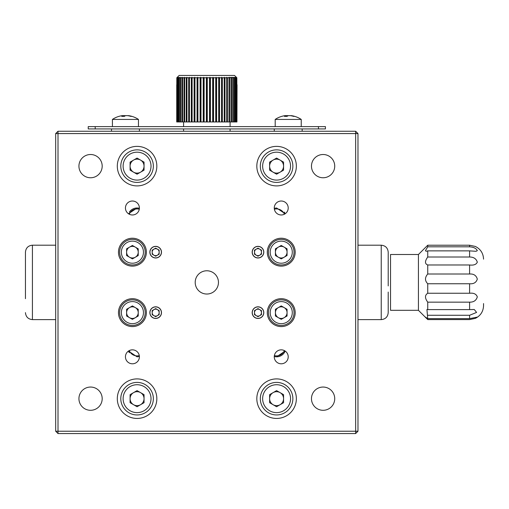 <?xml version="1.0" encoding="UTF-8"?>
<svg xmlns="http://www.w3.org/2000/svg" width="509" height="509" viewBox="0 0 509 509"><rect width="100%" height="100%" fill="white"/><g stroke="black" fill="none" stroke-linecap="round" stroke-linejoin="round"><path stroke-width="0.76" d="M388.208 292.058L388.208 312.634C387.794 316.872 385.472 319.2 381.235 319.614L381.235 245.198C385.472 245.612 387.794 247.94 388.208 252.178L388.208 285.924M388.208 295.22L388.208 298.681M427.738 246.814L425.416 250.67L426.16 251.3L427.738 250.873L427.738 257.013C424.76 261.162 424.76 263.815 427.738 264.979L427.738 274.007C424.76 277.5 424.76 280.745 427.738 283.748L427.738 293.254C424.76 295.15 424.76 298.121 427.738 302.155L427.738 309.599L426.936 309.51L427.738 318.653L469.597 318.653L469.597 315.275L476.596 312.418L474.267 309.51L469.597 309.599L469.597 302.155C473.688 302.251 476.259 300.488 477.308 296.881C476.271 294.005 473.701 292.796 469.597 293.254L469.597 283.748C473.688 284.092 476.259 282.533 477.308 279.078C476.271 275.439 473.701 273.747 469.597 274.007L469.597 264.979C473.688 265.482 476.259 264.546 477.308 262.16C476.271 258.744 473.701 257.026 469.597 257.013L469.597 250.873L476.042 251.3L477.308 250.67C476.265 248.379 473.694 247.1 469.597 246.814L469.597 245.223L427.738 245.223L427.738 246.814L469.597 246.814M427.738 318.653L425.454 317.094L427.738 319.588L469.597 319.588L475.381 318.354L477.251 317.094L469.597 318.653M483.55 303.561L483.55 305.661C483.302 311.489 480.579 315.72 475.381 318.354M418.436 310.312L418.436 254.5L390.537 254.5L390.537 310.312L418.436 310.312L426.485 318.354M469.597 315.275L427.738 315.275M469.597 250.873L427.738 250.873M427.738 257.013L469.597 257.013M469.597 264.979L427.738 264.979M427.738 274.007L469.597 274.007M469.597 283.748L427.738 283.748M427.738 293.254L469.597 293.254M427.738 309.599L469.597 309.599M469.597 302.155L427.738 302.155M418.436 254.5L427.738 245.223M469.597 245.223L475.381 246.451C480.579 249.092 483.302 253.323 483.55 259.151M290.467 115.683L291.333 115.651A23.21 21.442 90 0 1 291.861 115.728A23.255 23.255 0 0 1 301.239 119.43L275.197 119.43L275.197 126.607M291.861 115.728A23.21 21.442 90 0 1 294.692 116.389A22.574 7.489 122 0 0 293.623 116.389A23.21 21.442 -90 0 0 290.264 115.651L288.438 115.651A23.21 8.888 90 0 0 287.044 116.389A22.574 18.057 -146.4 0 0 285.746 116.357A22.574 18.057 -146.4 0 0 284.467 116.389A23.21 8.888 -90 0 1 285.861 115.651L285.969 116.357M285.861 116.357L285.861 115.651L285.104 115.651A23.21 21.442 -90 0 0 284.576 115.728A23.255 23.255 0 0 0 275.197 119.43M285.969 115.683A23.21 21.442 90 0 1 286.173 115.651L287.999 115.651A23.21 8.888 -90 0 1 288.215 115.728M138.461 126.607L138.461 119.43L112.419 119.43L112.419 126.607M127.67 115.677L128.548 115.651A23.21 21.556 90 0 1 129.203 115.747A23.21 21.556 90 0 1 131.926 116.389A22.574 7.247 121.9 0 0 130.896 116.389A23.21 21.556 -90 0 0 127.517 115.651L125.704 115.651A23.21 8.602 90 0 0 124.355 116.389A22.574 18.159 -147.3 0 0 123.051 116.357A22.574 18.159 -147.3 0 0 121.766 116.389A23.21 8.602 -90 0 1 123.114 115.651L123.21 116.357M123.114 116.357L123.114 115.651L122.332 115.651A23.21 21.556 -90 0 0 121.676 115.747A23.255 23.255 0 0 0 112.419 119.43M123.21 115.677A23.21 21.556 90 0 1 123.369 115.651L125.182 115.651A23.21 8.602 -90 0 1 125.443 115.747M276.591 149.856A16.275 16.275 0 0 1 292.866 166.138A16.275 16.275 0 0 1 276.591 182.413A16.275 16.275 0 0 1 260.315 166.138A16.275 16.275 0 0 1 276.591 149.856A16.275 16.275 0 0 0 260.315 166.138A16.275 16.275 0 0 0 276.591 182.413M276.591 173.111A6.973 6.973 0 0 1 273.104 160.093A6.973 6.973 0 0 1 283.57 166.138A6.973 6.973 0 0 1 276.591 173.111M269.617 162.11L276.591 158.083L283.57 162.11L283.57 170.165L276.591 174.193L269.617 170.165L269.617 162.11M137.067 149.856A16.275 16.275 0 0 1 153.349 166.138A16.275 16.275 0 0 1 137.067 182.413A16.275 16.275 0 0 1 120.792 166.138A16.275 16.275 0 0 1 137.067 149.856A16.275 16.275 0 0 0 120.792 166.138A16.275 16.275 0 0 0 137.067 182.413M137.067 173.111A6.973 6.973 0 0 1 133.581 160.093A6.973 6.973 0 0 1 144.047 166.138A6.973 6.973 0 0 1 137.067 173.111M130.094 162.11L137.067 158.083L144.047 162.11L144.047 170.165L137.067 174.193L130.094 170.165L130.094 162.11M137.067 382.399A16.275 16.275 0 0 1 153.349 398.674A16.275 16.275 0 0 1 137.067 414.95A16.275 16.275 0 0 1 120.792 398.674A16.275 16.275 0 0 1 137.067 382.399A16.275 16.275 0 0 0 120.792 398.674A16.275 16.275 0 0 0 137.067 414.95M137.067 405.648A6.973 6.973 0 0 1 133.581 392.63A6.973 6.973 0 0 1 144.047 398.674A6.973 6.973 0 0 1 137.067 405.648M130.094 394.647L137.067 390.619L144.047 394.647L144.047 402.702L137.067 406.729L130.094 402.702L130.094 394.647M276.591 382.399A16.275 16.275 0 0 1 292.866 398.674A16.275 16.275 0 0 1 276.591 414.95A16.275 16.275 0 0 1 260.315 398.674A16.275 16.275 0 0 1 276.591 382.399A16.275 16.275 0 0 0 260.315 398.674A16.275 16.275 0 0 0 276.591 414.95M276.591 405.648A6.973 6.973 0 0 1 273.104 392.63A6.973 6.973 0 0 1 283.57 398.674A6.973 6.973 0 0 1 276.591 405.648M269.617 394.647L276.591 390.619L283.57 394.647L283.57 402.702L276.591 406.729L269.617 402.702L269.617 394.647M129.28 350.586A8.373 8.373 0 0 0 139.281 355.587M129.369 352.731A9.302 9.302 0 0 1 128.472 351.064L137.067 356.815L139.39 356.523M285.186 351.064A9.302 9.302 0 0 1 274.275 356.523L276.591 356.815L285.186 351.064M274.376 355.587A8.373 8.373 0 0 0 284.378 350.586M139.281 209.224A8.373 8.373 0 0 0 129.28 214.225M129.381 212.056A9.302 9.302 0 0 1 139.39 208.289L137.067 207.99L128.472 213.748M284.378 214.225A8.373 8.373 0 0 0 274.376 209.224M284.289 212.075A9.302 9.302 0 0 1 285.186 213.748L276.591 207.99L274.275 208.289M153.928 255.194A3.487 3.487 0 0 0 159.158 252.178A3.487 3.487 0 0 0 153.928 249.156A3.487 3.487 0 0 0 153.928 255.194M155.671 257.891A5.72 5.72 0 0 0 161.391 252.178A5.72 5.72 0 0 0 155.671 246.458A5.72 5.72 0 0 0 149.951 252.178A5.72 5.72 0 0 0 155.671 257.891M155.671 256.205L159.158 254.188L159.158 250.161L155.671 248.15L152.185 250.161L152.185 254.188L155.671 256.205M153.928 315.656A3.487 3.487 0 0 0 159.158 312.634A3.487 3.487 0 0 0 153.928 309.612A3.487 3.487 0 0 0 153.928 315.656M155.671 318.354A5.72 5.72 0 0 0 161.391 312.634A5.72 5.72 0 0 0 155.671 306.914A5.72 5.72 0 0 0 149.951 312.634A5.72 5.72 0 0 0 155.671 318.354M155.671 316.662L159.158 314.651L159.158 310.624L155.671 308.607L152.185 310.624L152.185 314.651L155.671 316.662M256.243 315.656A3.487 3.487 0 0 0 261.473 312.634A3.487 3.487 0 0 0 256.243 309.612A3.487 3.487 0 0 0 256.243 315.656M257.987 318.354A5.72 5.72 0 0 0 263.707 312.634A5.72 5.72 0 0 0 257.987 306.914A5.72 5.72 0 0 0 252.273 312.634A5.72 5.72 0 0 0 257.987 318.354M257.987 316.662L261.473 314.651L261.473 310.624L257.987 308.607L254.5 310.624L254.5 314.651L257.987 316.662M256.243 255.194A3.487 3.487 0 0 0 261.473 252.178A3.487 3.487 0 0 0 256.243 249.156A3.487 3.487 0 0 0 256.243 255.194M257.987 257.891A5.72 5.72 0 0 0 263.707 252.178A5.72 5.72 0 0 0 257.987 246.458A5.72 5.72 0 0 0 252.273 252.178A5.72 5.72 0 0 0 257.987 257.891M257.987 256.205L261.473 254.188L261.473 250.161L257.987 248.15L254.5 250.161L254.5 254.188L257.987 256.205M132.416 299.846A12.789 12.789 0 0 1 145.205 312.634A12.789 12.789 0 0 1 132.416 325.423A12.789 12.789 0 0 1 119.628 312.634A12.789 12.789 0 0 1 132.416 299.846A12.789 12.789 0 0 0 119.628 312.634A12.789 12.789 0 0 0 132.416 325.423M129.509 317.667A5.815 5.815 0 0 0 138.232 312.634A5.815 5.815 0 0 0 129.509 307.601A5.815 5.815 0 0 0 129.509 317.667M126.601 309.281L132.416 305.922L138.232 309.281L138.232 315.994L132.416 319.347L126.601 315.994L126.601 309.281M132.416 239.383A12.789 12.789 0 0 1 145.205 252.178A12.789 12.789 0 0 1 132.416 264.966A12.789 12.789 0 0 1 119.628 252.178A12.789 12.789 0 0 1 132.416 239.383A12.789 12.789 0 0 0 119.628 252.178A12.789 12.789 0 0 0 132.416 264.966M129.509 257.21A5.815 5.815 0 0 0 138.232 252.178A5.815 5.815 0 0 0 129.509 247.139A5.815 5.815 0 0 0 129.509 257.21M126.601 248.818L132.416 245.465L138.232 248.818L138.232 255.531L132.416 258.89L126.601 255.531L126.601 248.818M281.242 239.383A12.789 12.789 0 0 1 294.03 252.178A12.789 12.789 0 0 1 281.242 264.966A12.789 12.789 0 0 1 268.453 252.178A12.789 12.789 0 0 1 281.242 239.383A12.789 12.789 0 0 0 268.453 252.178A12.789 12.789 0 0 0 281.242 264.966M278.334 257.21A5.815 5.815 0 0 0 287.057 252.178A5.815 5.815 0 0 0 278.334 247.139A5.815 5.815 0 0 0 278.334 257.21M275.426 248.818L281.242 245.465L287.057 248.818L287.057 255.531L281.242 258.89L275.426 255.531L275.426 248.818M281.242 299.846A12.789 12.789 0 0 1 294.03 312.634A12.789 12.789 0 0 1 281.242 325.423A12.789 12.789 0 0 1 268.453 312.634A12.789 12.789 0 0 1 281.242 299.846A12.789 12.789 0 0 0 268.453 312.634A12.789 12.789 0 0 0 281.242 325.423M278.334 317.667A5.815 5.815 0 0 0 287.057 312.634A5.815 5.815 0 0 0 278.334 307.601A5.815 5.815 0 0 0 278.334 317.667M275.426 309.281L281.242 305.922L287.057 309.281L287.057 315.994L281.242 319.347L275.426 315.994L275.426 309.281M257.987 318.449A5.815 5.815 0 0 0 263.802 312.634A5.815 5.815 0 0 0 257.987 306.819A5.815 5.815 0 0 0 252.178 312.634A5.815 5.815 0 0 0 257.987 318.449M257.987 257.987A5.815 5.815 0 0 0 263.802 252.178A5.815 5.815 0 0 0 257.987 246.362A5.815 5.815 0 0 0 252.178 252.178A5.815 5.815 0 0 0 257.987 257.987M155.671 257.987A5.815 5.815 0 0 0 161.487 252.178A5.815 5.815 0 0 0 155.671 246.362A5.815 5.815 0 0 0 149.856 252.178A5.815 5.815 0 0 0 155.671 257.987M155.671 318.449A5.815 5.815 0 0 0 161.487 312.634A5.815 5.815 0 0 0 155.671 306.819A5.815 5.815 0 0 0 149.856 312.634A5.815 5.815 0 0 0 155.671 318.449M132.416 326.587A13.953 13.953 0 0 0 146.369 312.634A13.953 13.953 0 0 0 132.416 298.681A13.953 13.953 0 0 0 118.463 312.634A13.953 13.953 0 0 0 132.416 326.587M132.416 266.124A13.953 13.953 0 0 0 146.369 252.178A13.953 13.953 0 0 0 132.416 238.225A13.953 13.953 0 0 0 118.463 252.178A13.953 13.953 0 0 0 132.416 266.124M281.242 266.124A13.953 13.953 0 0 0 295.195 252.178A13.953 13.953 0 0 0 281.242 238.225A13.953 13.953 0 0 0 267.289 252.178A13.953 13.953 0 0 0 281.242 266.124M281.242 326.587A13.953 13.953 0 0 0 295.195 312.634A13.953 13.953 0 0 0 281.242 298.681A13.953 13.953 0 0 0 267.289 312.634A13.953 13.953 0 0 0 281.242 326.587M276.591 185.9A19.768 19.768 0 0 0 296.359 166.138A19.768 19.768 0 0 0 276.591 146.369A19.768 19.768 0 0 0 256.822 166.138A19.768 19.768 0 0 0 276.591 185.9M276.591 418.443A19.768 19.768 0 0 0 296.359 398.674A19.768 19.768 0 0 0 276.591 378.906A19.768 19.768 0 0 0 256.822 398.674A19.768 19.768 0 0 0 276.591 418.443M137.067 418.443A19.768 19.768 0 0 0 156.836 398.674A19.768 19.768 0 0 0 137.067 378.906A19.768 19.768 0 0 0 117.305 398.674A19.768 19.768 0 0 0 137.067 418.443M137.067 185.9A19.768 19.768 0 0 0 156.836 166.138A19.768 19.768 0 0 0 137.067 146.369A19.768 19.768 0 0 0 117.305 166.138A19.768 19.768 0 0 0 137.067 185.9M132.416 214.97A6.973 6.973 0 0 0 139.396 207.99A6.973 6.973 0 0 0 132.416 201.017A6.973 6.973 0 0 0 125.443 207.99A6.973 6.973 0 0 0 132.416 214.97M281.242 214.97A6.973 6.973 0 0 0 288.215 207.99A6.973 6.973 0 0 0 281.242 201.017A6.973 6.973 0 0 0 274.268 207.99A6.973 6.973 0 0 0 281.242 214.97M281.242 363.795A6.973 6.973 0 0 0 288.215 356.815A6.973 6.973 0 0 0 281.242 349.842A6.973 6.973 0 0 0 274.268 356.815A6.973 6.973 0 0 0 281.242 363.795M132.416 363.795A6.973 6.973 0 0 0 139.396 356.815A6.973 6.973 0 0 0 132.416 349.842A6.973 6.973 0 0 0 125.443 356.815A6.973 6.973 0 0 0 132.416 363.795M323.1 410.299A11.624 11.624 0 0 0 334.725 398.674A11.624 11.624 0 0 0 323.1 387.05A11.624 11.624 0 0 0 311.47 398.674A11.624 11.624 0 0 0 323.1 410.299M90.564 410.299A11.624 11.624 0 0 0 102.188 398.674A11.624 11.624 0 0 0 90.564 387.05A11.624 11.624 0 0 0 78.933 398.674A11.624 11.624 0 0 0 90.564 410.299M90.564 177.762A11.624 11.624 0 0 0 102.188 166.138A11.624 11.624 0 0 0 90.564 154.507A11.624 11.624 0 0 0 78.933 166.138A11.624 11.624 0 0 0 90.564 177.762M323.1 177.762A11.624 11.624 0 0 0 334.725 166.138A11.624 11.624 0 0 0 323.1 154.507A11.624 11.624 0 0 0 311.47 166.138A11.624 11.624 0 0 0 323.1 177.762M206.832 294.03A11.624 11.624 0 0 0 218.456 282.406A11.624 11.624 0 0 0 206.832 270.775A11.624 11.624 0 0 0 195.202 282.406A11.624 11.624 0 0 0 206.832 294.03M355.651 433.553L58.007 433.553L58.007 431.231L355.651 431.231L355.651 133.581L58.007 133.581L58.007 431.231L55.678 431.231L55.678 133.581L58.007 131.258L355.651 131.258L357.98 133.581L357.98 431.231L355.651 431.231L355.651 433.553L357.98 431.231M357.98 133.581L355.651 133.581L355.651 131.258M55.678 133.581L58.007 133.581L58.007 131.258M58.007 433.553L55.678 431.231M179.143 75.447L176.916 77.654L179.143 75.447L234.515 75.447L236.844 77.769L235.947 77.311L236.303 77.769L235.145 77.311L235.438 77.769L234.025 77.311L234.255 77.769L232.613 77.311L232.778 77.769L230.914 77.311L231.016 77.769L228.955 77.311L228.986 77.769L227.396 77.769L226.753 77.311L226.715 77.769L224.965 77.769L224.329 77.311L224.227 77.769L222.338 77.769L221.714 77.311L221.549 77.769L219.538 77.769L218.94 77.311L218.705 77.769L216.605 77.769L216.032 77.311L215.733 77.769L213.557 77.769L213.017 77.311L212.667 77.769L210.44 77.769L209.943 77.311L209.536 77.769L207.284 77.769L206.832 77.311L206.374 77.769L204.122 77.769L203.721 77.311L203.218 77.769L200.991 77.769L200.641 77.311L200.101 77.769L197.925 77.769L197.632 77.311L197.053 77.769L194.953 77.769L194.718 77.311L194.12 77.769L192.109 77.769L191.944 77.311L191.32 77.769L189.431 77.769L189.329 77.311L188.693 77.769L186.943 77.769L186.911 77.311L186.262 77.769L184.672 77.769L184.703 77.311L184.061 77.769L182.642 77.769L182.744 77.311L182.107 77.769L180.88 77.769L181.045 77.311L180.428 77.769L179.403 77.769L179.632 77.311L179.028 77.769L178.226 77.769L178.519 77.311L177.94 77.769L177.361 77.769L177.711 77.311L176.916 77.654M176.718 84.748L176.718 121.956L176.814 84.748M237.054 84.748L236.939 121.956L237.054 84.748M236.844 77.769L236.939 121.956M176.718 121.956L176.814 77.769M206.374 77.769L206.374 121.956L204.122 121.956L204.122 77.769M203.218 77.769L203.218 121.956L200.991 121.956L200.991 77.769M200.101 77.769L200.101 121.956L197.925 121.956L197.925 77.769M197.053 77.769L197.053 121.956L194.953 121.956L194.953 77.769M194.12 77.769L194.12 121.956L192.109 121.956L192.109 77.769M191.32 77.769L191.32 121.956L189.431 121.956L189.431 77.769M188.693 77.769L188.693 121.956L186.943 121.956L186.943 77.769M186.262 77.769L186.262 121.956L184.672 121.956L184.672 77.769M184.061 77.769L184.061 121.956L182.642 121.956L182.642 77.769M182.107 77.769L182.107 121.956L180.88 121.956L180.88 77.769M180.428 77.769L180.428 121.956L179.403 121.956L179.403 77.769M179.028 77.769L179.028 121.956L178.226 121.956L178.226 77.769M177.94 77.769L177.94 121.956L177.361 121.956L177.361 77.769M177.17 77.769L177.17 121.956L176.814 121.956M236.844 121.956L236.488 121.956L236.488 77.769M236.303 77.769L236.303 121.956L235.718 121.956L235.718 77.769M235.438 77.769L235.438 121.956L234.63 121.956L234.63 77.769M234.255 77.769L234.255 121.956L233.237 121.956L233.237 77.769M232.778 77.769L232.778 121.956L231.55 121.956L231.55 77.769M231.016 77.769L231.016 121.956L229.597 121.956L229.597 77.769M228.986 77.769L228.986 121.956L227.396 121.956L227.396 77.769M226.715 77.769L226.715 121.956L224.965 121.956L224.965 77.769M224.227 77.769L224.227 121.956L222.338 121.956L222.338 77.769M221.549 77.769L221.549 121.956L219.538 121.956L219.538 77.769M218.705 77.769L218.705 121.956L216.605 121.956L216.605 77.769M215.733 77.769L215.733 121.956L213.557 121.956L213.557 77.769M212.667 77.769L212.667 121.956L210.44 121.956L210.44 77.769M203.218 121.956L204.122 121.956M200.101 121.956L200.991 121.956M197.053 121.956L197.925 121.956M194.12 121.956L194.953 121.956M191.32 121.956L192.109 121.956M188.693 121.956L189.431 121.956M186.262 121.956L186.943 121.956M184.061 121.956L184.672 121.956M182.107 121.956L182.642 121.956M180.428 121.956L180.88 121.956M179.028 121.956L179.403 121.956M234.255 121.956L234.63 121.956M232.778 121.956L233.237 121.956M231.016 121.956L231.55 121.956M228.986 121.956L229.597 121.956M226.715 121.956L227.396 121.956M224.227 121.956L224.965 121.956M221.549 121.956L222.338 121.956M218.705 121.956L219.538 121.956M215.733 121.956L216.605 121.956M212.667 121.956L213.557 121.956M209.536 77.769L209.536 121.956L210.44 121.956M209.536 121.956L207.284 121.956L207.284 77.769M206.374 121.956L207.284 121.956M236.742 77.654L234.515 75.447M206.832 77.311L206.832 121.956M209.943 77.311L209.943 121.956M213.017 77.311L213.017 121.956M216.032 77.311L216.032 121.956M218.94 77.311L218.94 121.956M221.714 77.311L221.714 121.956M224.329 77.311L224.329 121.956M226.753 77.311L226.753 121.956M186.911 77.311L186.911 121.956M189.329 77.311L189.329 121.956M191.944 77.311L191.944 121.956M194.718 77.311L194.718 121.956M197.632 77.311L197.632 121.956M200.641 77.311L200.641 121.956M203.721 77.311L203.721 121.956M25.45 298.681L25.45 252.178C25.864 247.94 28.186 245.612 32.423 245.198L32.423 319.614C28.186 319.2 25.864 316.872 25.45 312.634M325.423 128.93L88.235 128.93L88.235 126.607L325.423 126.607L325.423 128.93M318.449 128.93L318.449 126.607M95.208 128.93L95.208 126.607M286.173 116.357L286.173 115.651M123.369 116.357L123.369 115.651M276.591 180.091A13.953 13.953 0 0 0 290.544 166.138A13.953 13.953 0 0 0 276.591 152.185A13.953 13.953 0 0 0 262.638 166.138A13.953 13.953 0 0 0 276.591 180.091M137.067 180.091A13.953 13.953 0 0 0 151.02 166.138A13.953 13.953 0 0 0 137.067 152.185A13.953 13.953 0 0 0 123.114 166.138A13.953 13.953 0 0 0 137.067 180.091M137.067 412.627A13.953 13.953 0 0 0 151.02 398.674A13.953 13.953 0 0 0 137.067 384.721A13.953 13.953 0 0 0 123.114 398.674A13.953 13.953 0 0 0 137.067 412.627M276.591 412.627A13.953 13.953 0 0 0 290.544 398.674A13.953 13.953 0 0 0 276.591 384.721A13.953 13.953 0 0 0 262.638 398.674A13.953 13.953 0 0 0 276.591 412.627M132.416 323.679A11.045 11.045 0 0 0 143.462 312.634A11.045 11.045 0 0 0 132.416 301.589A11.045 11.045 0 0 0 121.371 312.634A11.045 11.045 0 0 0 132.416 323.679M132.416 263.223A11.045 11.045 0 0 0 143.462 252.178A11.045 11.045 0 0 0 132.416 241.132A11.045 11.045 0 0 0 121.371 252.178A11.045 11.045 0 0 0 132.416 263.223M281.242 263.223A11.045 11.045 0 0 0 292.287 252.178A11.045 11.045 0 0 0 281.242 241.132A11.045 11.045 0 0 0 270.196 252.178A11.045 11.045 0 0 0 281.242 263.223M281.242 323.679A11.045 11.045 0 0 0 292.287 312.634A11.045 11.045 0 0 0 281.242 301.589A11.045 11.045 0 0 0 270.196 312.634A11.045 11.045 0 0 0 281.242 323.679M357.98 319.614L381.235 319.614M357.98 245.198L381.235 245.198M111.49 128.93L111.49 131.258M139.396 128.93L139.396 131.258M183.577 128.93L183.577 131.258M230.081 128.93L230.081 131.258M301.239 119.43L301.239 126.607M138.461 119.43A23.255 23.255 0 0 0 129.203 115.747M302.168 128.93L302.168 131.258M274.268 128.93L274.268 131.258M230.081 121.956L230.081 126.607M183.577 121.956L183.577 126.607M55.678 319.614L32.423 319.614M55.678 245.198L32.423 245.198"/></g></svg>

